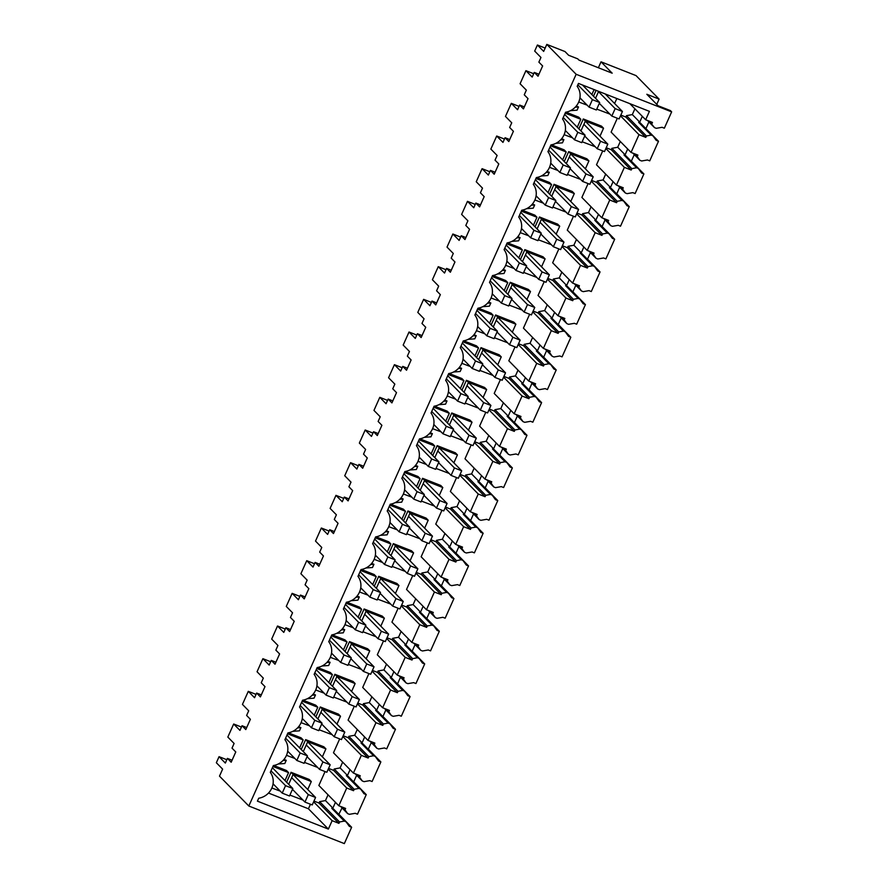 <?xml version="1.0" encoding="UTF-8"?>
<svg xmlns="http://www.w3.org/2000/svg" width="888" height="888" viewBox="0 0 888 888"><rect width="100%" height="100%" fill="white"/><g stroke="black" fill="none" stroke-linecap="round" stroke-linejoin="round"><path stroke-width="1.33" d="M534.276 72.405L538.039 76.235L542.635 65.967L538.872 62.138L540.959 57.465L534.687 51.082L537.407 45.011L543.678 51.404L546.808 44.4L576.145 74.281L248.829 806.015L219.491 776.134L222.622 769.13L216.35 762.748L219.059 756.676L225.33 763.058L227.417 758.396L231.18 762.226L235.775 751.958L232.012 748.129L234.099 743.467L227.828 737.073L233.677 724.009L239.949 730.391L242.036 725.729L245.798 729.559L250.383 719.291L246.62 715.462L248.707 710.8L242.446 704.406L248.285 691.341L254.556 697.735L256.643 693.062L260.406 696.891L265.001 686.624L261.239 682.794L263.325 678.132L257.054 671.75L262.904 658.674L269.175 665.068L271.262 660.395L275.014 664.224L279.609 653.957L275.846 650.127L277.933 645.465L271.673 639.083L277.511 626.007L283.783 632.4L285.869 627.727L289.632 631.557L294.228 621.289L290.465 617.46L292.552 612.798L286.28 606.415L292.13 593.351L298.39 599.733L300.477 595.06L304.24 598.889L308.835 588.633L305.072 584.792L307.159 580.13L300.888 573.748L306.737 560.683L313.009 567.066L315.096 562.393L318.859 566.233L323.454 555.966L319.691 552.125L321.778 547.463L315.506 541.081L321.345 528.016L327.617 534.398L329.703 529.725L333.466 533.566L338.062 523.298L334.299 519.469L336.386 514.796L330.114 508.413L335.964 495.349L342.235 501.731L344.322 497.069L348.085 500.899L352.669 490.631L348.906 486.802L351.004 482.129L344.733 475.746L350.571 462.681L356.843 469.064L358.93 464.402L362.693 468.231L367.288 457.964L363.525 454.134L365.612 449.461L359.34 443.079L365.19 430.014L371.462 436.397L373.548 431.735L377.311 435.564L381.896 425.297L378.133 421.467L380.219 416.794L373.959 410.411L379.798 397.347L386.069 403.729L388.156 399.067L391.919 402.897L396.514 392.629L392.751 388.8L394.838 384.127L388.567 377.744L394.416 364.679L400.677 371.062L402.764 366.4L406.526 370.229L411.122 359.962L407.359 356.132L409.446 351.47L403.174 345.077L409.024 332.012L415.295 338.395L417.382 333.733L421.145 337.562L425.741 327.295L421.978 323.465L424.064 318.803L417.793 312.41L423.632 299.345L429.903 305.727L431.99 301.065L435.753 304.895L440.348 294.627L436.585 290.798L438.672 286.136L432.401 279.742L438.25 266.678L444.522 273.06L446.609 268.398L450.371 272.228L454.956 261.96L451.204 258.131L453.291 253.469L447.019 247.086L452.858 234.01L459.129 240.404L461.216 235.731L464.979 239.56L469.574 229.293L465.812 225.463L467.898 220.801L461.627 214.419L467.477 201.343L473.748 207.737L475.835 203.063L479.598 206.893L484.182 196.625L480.419 192.796L482.506 188.134L476.246 181.751L482.084 168.676L488.356 175.069L490.442 170.396L494.205 174.226L498.801 163.969L495.038 160.129L497.125 155.467L490.853 149.084L496.703 136.019L502.963 142.402L505.061 137.729L508.813 141.558L513.408 131.302L509.645 127.461L511.732 122.799L505.461 116.417L511.31 103.352L517.582 109.735L519.669 105.062L523.432 108.902L528.027 98.635L524.264 94.805L526.351 90.132L520.079 83.75L525.918 70.685L532.19 77.067L534.276 72.405L538.938 74.237M537.407 45.011L545.165 48.074M546.808 44.4L565.001 51.56L568.631 55.267L577.733 58.841L578.987 60.118L612.176 73.182L601.021 61.816L598.368 67.754M601.021 61.816L636.041 75.602L659.107 99.101L646.83 94.272L658.119 105.761L670.396 110.589L671.65 111.866L664.346 128.205L662.071 127.306L656.276 128.316L654.5 127.628L647.474 120.468M525.918 70.685L533.688 73.737M576.145 74.281L671.65 111.866M596.758 109.091L609.867 114.097M614.607 103.496L616.827 98.524M598.634 91.364L595.537 98.291M578.732 101.998L587.123 105.139M591.863 94.55L594.094 89.577M659.107 99.101L656.754 104.373M645.665 128.383L658.496 141.27L656.221 140.371L652.935 135.786L640.392 123.01L638.627 122.322L639.726 122.111L642.313 116.339M645.965 128.505L648.906 121.922M652.935 135.786L651.17 135.087L638.627 122.322M654.5 127.628L649.217 121.157M651.859 123.843L652.48 122.433L645.665 119.758L629.847 103.652M268.498 793.062L308.425 808.779L328.36 829.081L257.42 801.154L258.73 798.223A16.506 15.485 -44.5 0 0 270.296 772.36L273.349 765.556A16.506 15.485 -44.5 0 0 284.915 739.693L287.956 732.889A16.506 15.485 -44.5 0 0 299.522 707.026L302.564 700.221A16.506 15.485 -44.5 0 0 314.141 674.358L317.183 667.554A16.506 15.485 -44.5 0 0 328.749 641.691L331.79 634.898A16.506 15.485 -44.5 0 0 343.367 609.024L346.409 602.231A16.506 15.485 -44.5 0 0 357.975 576.356L361.016 569.563A16.506 15.485 -44.5 0 0 372.583 543.689L375.635 536.896A16.506 15.485 -44.5 0 0 387.201 511.033L390.243 504.229A16.506 15.485 -44.5 0 0 401.809 478.366L404.85 471.561A16.506 15.485 -44.5 0 0 416.428 445.698L419.469 438.894A16.506 15.485 -44.5 0 0 431.035 413.031L434.077 406.227A16.506 15.485 -44.5 0 0 445.654 380.364L448.695 373.559A16.506 15.485 -44.5 0 0 460.262 347.696L463.303 340.892A16.506 15.485 -44.5 0 0 474.88 315.029L477.922 308.225A16.506 15.485 -44.5 0 0 489.488 282.362L492.529 275.558A16.506 15.485 -44.5 0 0 504.095 249.695L507.137 242.89A16.506 15.485 -44.5 0 0 518.714 217.027L521.756 210.223A16.506 15.485 -44.5 0 0 533.322 184.36L536.363 177.567A16.506 15.485 -44.5 0 0 547.94 151.693L550.982 144.899A16.506 15.485 -44.5 0 0 562.548 119.025L565.589 112.232A16.506 15.485 135.5 0 0 577.167 86.369L578.476 83.428L649.417 111.355L645.665 119.758M620.823 115.085L625.862 117.072L645.809 137.374L638.983 134.687L620.479 115.84M645.809 137.374L646.431 135.975L626.495 115.662L632.323 114.585L634.909 108.802M625.862 117.072L626.495 115.662M646.431 135.975L651.17 135.087M639.726 122.111L632.323 114.585M575.213 107.215L578.51 106.971L576.234 106.072M596.092 90.365L593.484 96.204M578.51 106.971L577.067 110.179L570.462 110.667M248.829 806.015L344.333 843.6L351.637 827.272L349.361 826.373L346.065 821.777L344.3 821.089L339.571 821.966L338.939 823.365L332.123 820.679L313.619 801.842M328.36 829.081L332.123 820.679M342.357 807.148L344.999 809.834L345.621 808.435L338.805 805.749L346.731 788.011L353.557 790.697L354.179 789.299L358.919 788.422L360.683 789.11L363.98 793.706L366.256 794.605L357.487 814.196L355.211 813.308L349.406 814.318L347.641 813.619L340.615 806.459M342.046 807.914L338.805 814.374M351.637 827.272L339.105 814.496M658.496 141.27L649.727 160.872L647.463 159.973L641.658 160.983L639.893 160.295L637.24 156.499L637.873 155.1L631.046 152.414L611.111 132.112L617.315 118.248M638.317 168.454L636.552 167.754L624.009 154.989L625.774 155.678L638.317 168.454L641.613 173.038L643.889 173.937L631.346 161.172L634.287 154.59M643.889 173.937L635.12 193.54L632.844 192.641L627.05 193.651L625.285 192.962L622.632 189.166L623.254 187.768L616.439 185.081L596.503 164.78L602.708 150.905M623.709 201.121L621.944 200.422L609.401 187.657L611.166 188.345L623.709 201.121L627.006 205.705L629.27 206.604L616.738 193.828L619.68 187.257M629.27 206.604L620.512 226.207L618.237 225.308L612.431 226.318L610.667 225.619L608.025 221.834L608.646 220.435L601.82 217.749L581.884 197.447L588.089 183.572M609.09 233.788L607.325 233.089L594.794 220.324L596.558 221.012L609.09 233.788L612.387 238.373L614.663 239.272L602.12 226.496L605.072 219.924M614.663 239.272L605.894 258.874L603.618 257.975L597.824 258.985L596.059 258.286L593.406 254.501L594.039 253.102L587.212 250.416L567.277 230.114L573.481 216.239M594.483 266.456L592.718 265.756L580.175 252.991L581.94 253.679L594.483 266.456L597.779 271.04L600.055 271.939L587.512 259.163L590.453 252.581M600.055 271.939L591.286 291.541L589.01 290.642L583.205 291.653L581.44 290.953L578.798 287.168L579.42 285.769L572.605 283.083L552.658 262.781L558.863 248.906M579.864 299.123L578.099 298.424L565.567 285.659L567.332 286.347L579.864 299.123L583.161 303.707L585.436 304.606L572.893 291.83L575.846 285.248M585.436 304.606L576.667 324.198L574.392 323.31L568.598 324.32L566.833 323.621L564.18 319.835L564.812 318.437L557.986 315.751L538.05 295.449L544.255 281.574M565.256 331.779L563.491 331.091L550.949 318.315L552.713 319.014L565.256 331.779L568.553 336.374L570.829 337.274L558.286 324.497L561.227 317.915M570.829 337.274L562.06 356.865L559.784 355.977L553.979 356.987L552.214 356.288L549.572 352.503L550.194 351.104L543.378 348.418L523.432 328.116L529.648 314.241M550.649 364.446L548.873 363.758L536.341 350.982L538.106 351.681L550.649 364.446L553.934 369.042L556.21 369.941L543.678 357.165L546.62 350.582M556.21 369.941L547.441 389.532L545.177 388.644L539.371 389.654L537.606 388.955L534.953 385.17L535.586 383.771L528.76 381.085L508.824 360.783L515.029 346.908M536.03 397.114L534.265 396.425L521.722 383.649L523.487 384.349L536.03 397.114L539.327 401.709L541.602 402.597L529.059 389.832L532.001 383.25M541.602 402.597L532.833 422.2L530.558 421.312L524.764 422.322L522.999 421.622L520.346 417.837L520.967 416.439L514.152 413.753L494.216 393.451L500.421 379.576M521.423 429.781L519.658 429.093L507.115 416.317L508.88 417.016L521.423 429.781L524.719 434.376L526.984 435.264L514.452 422.499L517.393 415.917M526.984 435.264L518.226 454.867L515.95 453.979L510.145 454.989L508.38 454.29L505.738 450.505L506.36 449.106L499.533 446.42L479.598 426.118L485.803 412.243M506.804 462.448L505.039 461.76L492.496 448.984L494.272 449.683L506.804 462.448L510.101 467.044L512.376 467.932L499.833 455.167L502.775 448.584M512.376 467.932L503.607 487.534L501.332 486.635L495.537 487.645L493.772 486.957L491.12 483.172L491.752 481.773L484.926 479.087L464.99 458.785L471.195 444.91M492.196 495.116L490.431 494.427L477.888 481.651L479.653 482.351L492.196 495.116L495.493 499.711L497.768 500.599L485.225 487.834L488.167 481.252M497.768 500.599L488.999 520.202L486.724 519.302L480.919 520.312L479.154 519.624L476.512 515.839L477.134 514.441L470.318 511.754L450.371 491.441L456.576 477.578M477.578 527.783L475.813 527.084L463.281 514.319L465.046 515.018L477.578 527.783L480.874 532.378L483.15 533.266L470.607 520.501L473.559 513.919M483.15 533.266L474.381 552.869L472.105 551.97L466.311 552.98L464.546 552.292L461.893 548.507L462.526 547.097L455.699 544.422L435.764 524.109L441.969 510.245M462.97 560.45L461.205 559.751L448.662 546.986L450.427 547.685L462.97 560.45L466.267 565.034L468.542 565.934L455.999 553.169L458.941 546.586M468.542 565.934L459.773 585.536L457.498 584.637L451.692 585.647L449.927 584.959L447.286 581.174L447.907 579.764L441.092 577.089L421.145 556.776L427.35 542.912M448.362 593.117L446.586 592.418L434.054 579.653L435.819 580.341L448.362 593.117L451.648 597.702L453.923 598.601L441.392 585.836L444.333 579.254M453.923 598.601L445.154 618.203L442.89 617.304L437.085 618.314L435.32 617.626L432.667 613.83L433.3 612.431L426.473 609.745L406.538 589.443L412.742 575.568M433.744 625.785L431.979 625.085L419.436 612.32L421.201 613.009L433.744 625.785L437.04 630.369L439.316 631.268L426.773 618.503L429.714 611.921M439.316 631.268L430.547 650.871L428.271 649.972L422.477 650.982L420.701 650.282L418.059 646.497L418.681 645.099L411.866 642.413L391.93 622.111L398.135 608.236M419.136 658.452L417.371 657.753L404.828 644.988L406.593 645.676L419.136 658.452L422.433 663.036L424.697 663.935L412.165 651.159L415.107 644.588M424.697 663.935L415.939 683.538L413.664 682.639L407.858 683.649L406.094 682.95L403.452 679.165L404.073 677.766L397.247 675.08L377.311 654.778L383.516 640.903M404.517 691.119L402.752 690.42L390.209 677.655L391.985 678.343L404.517 691.119L407.814 695.704L410.09 696.603L397.547 683.827L400.488 677.255M410.09 696.603L401.321 716.205L399.045 715.306L393.251 716.316L391.486 715.617L388.833 711.832L389.455 710.433L382.639 707.747L362.704 687.445L368.909 673.57M389.91 723.787L388.145 723.087L375.602 710.322L377.367 711.01L389.91 723.787L393.206 728.371L395.482 729.27L382.939 716.494L385.88 709.912M395.482 729.27L386.713 748.873L384.437 747.974L378.632 748.984L376.867 748.284L374.225 744.499L374.847 743.101L368.021 740.414L348.085 720.113L354.29 706.238M375.291 756.454L373.526 755.755L360.994 742.979L362.759 743.678L375.291 756.454L378.588 761.038L380.863 761.937L368.32 749.161L371.273 742.579M380.863 761.937L372.094 781.529L369.819 780.641L364.025 781.651L362.26 780.952L359.607 777.167L360.239 775.768L353.413 773.082L333.477 752.78L339.682 738.905M366.256 794.605L353.713 781.829L356.654 775.246M638.983 134.687L631.046 152.414M283.982 759.407L286.258 760.295L284.815 763.502L278.222 764.002M308.425 808.779L310.456 804.239M328.049 794.804L325.463 800.576L319.636 801.664L319.003 803.063L313.964 801.076M325.064 771.572L318.859 785.447L338.805 805.749M328.571 768.409L333.622 770.395L334.243 768.997L340.082 767.909L342.657 762.137M343.179 735.741L348.229 737.728L348.851 736.33L354.689 735.242L357.276 729.47M357.797 703.074L362.837 705.061L363.47 703.662L369.297 702.575L371.883 696.803M372.405 670.407L377.456 672.394L378.077 670.995L383.916 669.907L386.502 664.135M387.024 637.739L392.063 639.726L392.696 638.328L398.523 637.251L401.11 631.468M401.631 605.083L406.682 607.059L407.303 605.66L413.142 604.584L415.728 598.801M416.25 572.416L421.289 574.403L421.922 572.993L427.75 571.916L430.336 566.133M430.858 539.749L435.908 541.736L436.53 540.326L442.368 539.249L444.944 533.466M445.465 507.081L450.516 509.068L451.137 507.67L456.976 506.582L459.562 500.799M460.084 474.414L465.134 476.401L465.756 475.002L471.584 473.915L474.17 468.131M474.692 441.747L479.742 443.734L480.364 442.335L486.202 441.247L488.789 435.464M489.31 409.079L494.35 411.066L494.982 409.668L500.81 408.58L503.396 402.797M503.918 376.412L508.968 378.399L509.59 377L515.429 375.913L518.015 370.141M518.537 343.745L523.576 345.732L524.209 344.333L530.036 343.245L532.622 337.473M533.144 311.078L538.195 313.064L538.816 311.666L544.655 310.578L547.241 304.806M547.752 278.41L552.802 280.397L553.435 278.999L559.262 277.911L561.849 272.139M562.37 245.743L567.421 247.73L568.043 246.331L573.881 245.243L576.456 239.471M576.978 213.076L582.029 215.063L582.65 213.664L588.489 212.576L591.075 206.804M591.597 180.408L596.636 182.395L597.269 180.997L603.096 179.92L605.683 174.137M606.204 147.752L611.255 149.728L611.876 148.329L617.715 147.253L620.301 141.47M555.855 143.334L562.459 142.846L563.891 139.627L561.627 138.739M541.247 176.002L547.841 175.513L549.284 172.294L547.008 171.406M526.628 208.669L533.233 208.181L534.665 204.962L532.4 204.074M512.021 241.336L518.614 240.837L520.057 237.629L517.782 236.741M497.402 274.004L504.007 273.504L505.439 270.296L503.174 269.408M482.795 306.671L489.399 306.171L490.831 302.963L488.555 302.075M468.176 339.338L474.78 338.839L476.212 335.631L473.948 334.743M453.568 372.005L460.173 371.506L461.605 368.298L459.34 367.399M438.961 404.673L445.554 404.173L446.997 400.965L444.721 400.066M424.342 437.34L430.946 436.841L432.378 433.633L430.114 432.734M409.734 469.996L416.328 469.508L417.771 466.3L415.495 465.401M395.116 502.664L401.72 502.175L403.152 498.967L400.888 498.068M380.508 535.331L387.101 534.842L388.544 531.635L386.269 530.735M365.889 567.998L372.494 567.51L373.926 564.302L371.661 563.403M351.282 600.665L357.886 600.177L359.318 596.958L357.043 596.07M336.674 633.333L343.268 632.844L344.711 629.625L342.435 628.737M322.055 666L328.66 665.512L330.092 662.293L327.827 661.405M307.448 698.667L314.041 698.168L315.484 694.96L313.209 694.072M292.829 731.335L299.434 730.835L300.866 727.627L298.601 726.739M372.683 584.548L376.235 576.612L374.17 574.514L361.416 569.497M380.808 626.162L384.36 618.226L382.295 616.128L364.113 608.968L359.684 618.858M387.29 551.881L390.842 543.944L388.789 541.846L376.035 536.829M410.034 560.828L413.586 552.891L411.521 550.793L393.34 543.634L388.911 553.535M401.898 519.214L405.461 511.277L403.396 509.179L390.642 504.162M424.642 528.171L428.194 520.224L426.14 518.126L407.947 510.966L403.518 520.868M358.064 617.216L361.616 609.268L359.562 607.181L346.808 602.153M453.868 462.837L457.42 454.889L455.366 452.791L437.174 445.632L432.745 455.533M416.516 486.546L420.068 478.61L418.015 476.512L405.25 471.495M299.611 747.885L303.163 739.937L301.11 737.85L288.356 732.822M366.189 658.829L369.741 650.893L367.688 648.795L349.495 641.635L345.066 651.526M343.456 649.883L347.008 641.935L344.944 639.848L332.19 634.82M351.581 691.497L355.133 683.56L353.08 681.462L334.887 674.303L330.458 684.193M328.838 682.55L332.389 674.603L330.336 672.516L317.582 667.487M322.355 756.831L325.907 748.884L323.854 746.797L305.661 739.637L301.232 749.528M314.23 715.217L317.782 707.27L315.728 705.183L302.963 700.155M336.963 724.164L340.515 716.228L338.461 714.13L320.268 706.97L315.851 716.86M497.702 364.835L501.254 356.887L499.2 354.8L481.007 347.641L476.579 357.531M439.249 495.504L442.801 487.556L440.748 485.459L422.555 478.299L418.137 488.2M445.743 421.212L449.295 413.275L447.241 411.177L434.476 406.16M468.476 430.169L472.028 422.222L469.974 420.135L451.781 412.976L447.363 422.866M460.35 388.556L463.902 380.608L461.849 378.51L449.095 373.493M483.094 397.502L486.646 389.555L484.593 387.468L466.4 380.308L461.971 390.198M431.124 453.879L434.676 445.943L432.623 443.845L419.869 438.827M512.321 332.168L515.873 324.22L513.808 322.133L495.626 314.974L491.197 324.864M518.803 257.886L522.355 249.939L520.301 247.852L507.536 242.824M526.928 299.5L530.48 291.564L528.427 289.466L510.234 282.306L505.805 292.196M504.184 290.554L507.747 282.606L505.683 280.519L492.929 275.491M395.415 593.495L398.967 585.558L396.914 583.46L378.721 576.301L374.292 586.202M541.536 266.833L545.099 258.896L543.034 256.798L524.841 249.639L520.424 259.529M474.969 355.888L478.521 347.941L476.456 345.843L463.703 340.826M570.762 201.498L574.314 193.562L572.26 191.464L554.068 184.304L549.65 194.195M533.411 225.219L536.963 217.271L534.909 215.185L522.155 210.156M599.988 136.164L603.54 128.227L601.487 126.129L583.294 118.97L578.865 128.871M577.255 127.217L580.808 119.281L578.743 117.183L565.989 112.166M585.381 168.831L588.933 160.894L586.879 158.797L568.686 151.637L564.257 161.538M562.637 159.884L566.189 151.948L564.135 149.85L551.381 144.833M556.154 234.166L559.706 226.229L557.653 224.131L539.46 216.972L535.031 226.862M489.577 323.221L493.129 315.273L491.075 313.175L478.321 308.158M286.624 782.195L291.042 772.305L309.235 779.464L311.3 781.551L307.736 789.499M273.748 765.489L286.502 770.507L288.556 772.604L285.004 780.552M548.029 192.552L551.581 184.604L549.528 182.517L536.763 177.489M227.417 758.396L232.079 760.228M219.059 756.676L226.817 759.728M233.677 724.009L241.436 727.061M288.678 784.293L293.107 774.392L311.3 781.551M303.008 800.088L289.899 795.082M280.264 791.141L271.861 787.989M272.938 766.455L288.556 772.604M346.065 821.777L333.533 809.012L331.768 808.313L344.3 821.089M335.453 802.33L332.867 808.113L331.768 808.313M332.867 808.113L325.463 800.576M339.571 821.966L319.636 801.664M338.939 823.365L319.003 803.063M344.999 809.834L347.641 813.619M291.042 772.305L293.107 774.392M286.258 760.295L282.961 760.539M346.731 788.011L328.227 769.175M639.893 160.295L632.866 153.136M624.009 154.989L625.108 154.778L627.694 149.006M605.871 148.507L624.375 167.355L631.19 170.041L631.812 168.642L611.876 148.329M631.812 168.642L636.552 167.754M625.108 154.778L617.715 147.253M631.19 170.041L611.255 149.728M624.375 167.355L616.439 185.081M563.891 139.627L560.606 139.882M637.24 156.499L634.609 153.824M564.113 134.665L572.516 137.807M580.808 119.281L565.19 113.131M582.14 141.758L595.249 146.753M583.294 118.97L585.347 121.068L580.93 130.958M603.54 128.227L585.347 121.068M519.669 105.062L524.32 106.904M511.31 103.352L519.069 106.405M625.285 192.962L618.248 185.803M609.401 187.657L610.5 187.446L613.086 181.674M591.253 181.174L609.756 200.022L616.583 202.708L617.204 201.299L597.269 180.997M617.204 201.299L621.944 200.422M610.5 187.446L603.096 179.92M616.583 202.708L596.636 182.395M609.756 200.022L601.82 217.749M549.284 172.294L545.987 172.549M622.632 189.166L620.002 186.491M549.506 167.321L557.897 170.474M566.189 151.948L550.571 145.799M567.532 174.425L580.641 179.42M568.686 151.637L570.74 153.735L566.311 163.625M588.933 160.894L570.74 153.735M505.061 137.729L509.712 139.56M496.703 136.019L504.462 139.072M610.667 225.619L603.64 218.47M594.794 220.324L595.881 220.113L598.468 214.341M576.645 213.842L595.149 232.689L601.964 235.376L602.597 233.966L582.65 213.664M602.597 233.966L607.325 233.089M595.881 220.113L588.489 212.576M601.964 235.376L582.029 215.063M595.149 232.689L587.212 250.416M534.665 204.962L531.379 205.206M608.025 221.834L605.383 219.158M534.887 199.989L543.29 203.141M551.581 184.604L535.964 178.466M552.924 207.093L566.033 212.088M554.068 184.304L556.132 186.402L551.703 196.292M574.314 193.562L556.132 186.402M490.442 170.396L495.104 172.228M482.084 168.676L489.843 171.739M596.059 258.286L589.033 251.138M580.175 252.991L581.274 252.78L583.86 247.008M562.026 246.509L580.53 265.357L587.356 268.032L587.978 266.633L568.043 246.331M587.978 266.633L592.718 265.756M581.274 252.78L573.881 245.243M587.356 268.032L567.421 247.73M580.53 265.357L572.605 283.083M520.057 237.629L516.761 237.873M593.406 254.501L590.775 251.815M520.279 232.656L528.682 235.808M536.963 217.271L521.356 211.133M538.306 239.76L551.415 244.755M539.46 216.972L541.514 219.07L537.085 228.96M559.706 226.229L541.514 219.07M475.835 203.063L480.486 204.895M467.477 201.343L475.235 204.407M581.44 290.953L574.414 283.805M565.567 285.659L566.666 285.448L569.241 279.676M547.419 279.176L565.922 298.024L572.738 300.699L573.37 299.3L553.435 278.999M573.37 299.3L578.099 298.424M566.666 285.448L559.262 277.911M572.738 300.699L552.802 280.397M565.922 298.024L557.986 315.751M505.439 270.296L502.153 270.54M578.798 287.168L576.157 284.482M505.661 265.323L514.063 268.476M522.355 249.939L506.737 243.8M523.698 272.427L536.807 277.422M524.841 249.639L526.906 251.737L522.477 261.627M545.099 258.896L526.906 251.737M461.216 235.731L465.878 237.562M452.858 234.01L460.617 237.063M566.833 323.621L559.806 316.461M550.949 318.315L552.047 318.115L554.634 312.332M532.8 311.843L551.304 330.68L558.13 333.366L558.752 331.968L538.816 311.666M558.752 331.968L563.491 331.091M552.047 318.115L544.655 310.578M558.13 333.366L538.195 313.064M551.304 330.68L543.378 348.418M490.831 302.963L487.545 303.208M564.18 319.835L561.549 317.149M491.053 297.991L499.456 301.143M507.747 282.606L492.13 276.468M509.079 305.084L522.188 310.09M510.234 282.306L512.287 284.393L507.869 294.294M530.48 291.564L512.287 284.393M446.609 268.398L451.259 270.23M438.25 266.678L446.009 269.73M552.214 356.288L545.188 349.128M536.341 350.982L537.44 350.782L540.026 344.999M518.192 344.511L536.696 363.347L543.512 366.034L544.144 364.635L524.209 344.333M544.144 364.635L548.873 363.758M537.44 350.782L530.036 343.245M543.512 366.034L523.576 345.732M536.696 363.347L528.76 381.085M476.212 335.631L472.927 335.875M549.572 352.503L546.93 349.817M476.445 330.658L484.837 333.81M493.129 315.273L477.511 309.124M494.472 337.751L507.581 342.757M495.626 314.974L497.68 317.06L493.251 326.962M515.873 324.22L497.68 317.06M431.99 301.065L436.652 302.897M423.632 299.345L431.401 302.397M537.606 388.955L530.58 381.796M521.722 383.649L522.821 383.45L525.407 377.666M503.574 377.178L522.077 396.015L528.904 398.701L529.526 397.302L509.59 377M529.526 397.302L534.265 396.425M522.821 383.45L515.429 375.913M528.904 398.701L508.968 378.399M522.077 396.015L514.152 413.753M461.605 368.298L458.319 368.542M534.953 385.17L532.323 382.484M461.827 363.325L470.229 366.478M478.521 347.941L462.903 341.791M479.853 370.418L492.962 375.424M481.007 347.641L483.061 349.728L478.643 359.629M501.254 356.887L483.061 349.728M417.382 333.733L422.033 335.564M409.024 332.012L416.783 335.065M522.999 421.622L515.961 414.463M507.115 416.317L508.214 416.117L510.8 410.334M488.966 409.845L507.47 428.682L514.296 431.368L514.918 429.97L494.982 409.668M514.918 429.97L519.658 429.093M508.214 416.117L500.81 408.58M514.296 431.368L494.35 411.066M507.47 428.682L499.533 446.42M446.997 400.965L443.7 401.21M520.346 417.837L517.715 415.151M447.219 395.993L455.611 399.145M463.902 380.608L448.285 374.459M465.245 403.085L478.355 408.091M466.4 380.308L468.453 382.395L464.024 392.296M486.646 389.555L468.453 382.395M402.764 366.4L407.426 368.231M394.416 364.679L402.175 367.732M508.38 454.29L501.354 447.13M492.496 448.984L493.595 448.784L496.181 443.001M474.359 442.513L492.862 461.349L499.678 464.036L500.31 462.637L480.364 442.335M500.31 462.637L505.039 461.76M493.595 448.784L486.202 441.247M499.678 464.036L479.742 443.734M492.862 461.349L484.926 479.087M432.378 433.633L429.093 433.877M505.738 450.505L503.096 447.818M432.6 428.66L441.003 431.812M449.295 413.275L433.677 407.126M450.638 435.753L463.747 440.759M451.781 412.976L453.846 415.062L449.417 424.964M472.028 422.222L453.846 415.062M388.156 399.067L392.807 400.899M379.798 397.347L387.557 400.399M493.772 486.957L486.746 479.798M477.888 481.651L478.987 481.451L481.574 475.668M459.74 475.169L478.244 494.017L485.07 496.703L485.692 495.304L465.756 475.002M485.692 495.304L490.431 494.427M478.987 481.451L471.584 473.915M485.07 496.703L465.134 476.401M478.244 494.017L470.318 511.754M417.771 466.3L414.474 466.544M491.12 483.172L488.489 480.486M417.993 461.327L426.395 464.468M434.676 445.943L419.069 439.793M436.019 468.42L449.128 473.426M437.174 445.632L439.227 447.73L434.798 457.631M457.42 454.889L439.227 447.73M373.548 431.735L378.199 433.566M365.19 430.014L372.949 433.067M479.154 519.624L472.127 512.465M463.281 514.319L464.38 514.119L466.955 508.336M445.132 507.836L463.636 526.684L470.451 529.37L471.084 527.971L451.137 507.67M471.084 527.971L475.813 527.084M464.38 514.119L456.976 506.582M470.451 529.37L450.516 509.068M463.636 526.684L455.699 544.422M403.152 498.967L399.866 499.211M476.512 515.839L473.87 513.153M403.374 493.994L411.777 497.136M420.068 478.61L404.451 472.46M421.411 501.087L434.521 506.093M422.555 478.299L424.619 480.397L420.191 490.287M442.801 487.556L424.619 480.397M358.93 464.402L363.592 466.233M350.571 462.681L358.33 465.734M464.546 552.292L457.52 545.132M448.662 546.986L449.761 546.786L452.347 541.003M430.514 540.503L449.017 559.351L455.844 562.037L456.465 560.639L436.53 540.326M456.465 560.639L461.205 559.751M449.761 546.786L442.368 539.249M455.844 562.037L435.908 541.736M449.017 559.351L441.092 577.089M388.544 531.635L385.259 531.879M461.893 548.507L459.263 545.82M388.766 526.662L397.169 529.803M405.461 511.277L389.843 505.128M406.793 533.755L419.902 538.761M407.947 510.966L410.001 513.064L405.572 522.954M428.194 520.224L410.001 513.064M344.322 497.069L348.973 498.901M335.964 495.349L343.723 498.401M449.927 584.959L442.901 577.799M434.054 579.653L435.153 579.442L437.74 573.67M415.906 573.171L434.41 592.019L441.225 594.705L441.858 593.306L421.922 572.993M441.858 593.306L446.586 592.418M435.153 579.442L427.75 571.916M441.225 594.705L421.289 574.403M434.41 592.019L426.473 609.745M373.926 564.302L370.64 564.546M447.286 581.174L444.644 578.488M374.148 559.329L382.55 562.47M390.842 543.944L375.224 537.795M392.185 566.422L405.294 571.428M393.34 543.634L395.393 545.731L390.964 555.622M413.586 552.891L395.393 545.731M329.703 529.725L334.365 531.568M321.345 528.016L329.104 531.068M435.32 617.626L428.294 610.467M419.436 612.32L420.535 612.11L423.121 606.338M401.287 605.838L419.791 624.686L426.617 627.372L427.239 625.973L407.303 605.66M427.239 625.973L431.979 625.085M420.535 612.11L413.142 604.584M426.617 627.372L406.682 607.059M419.791 624.686L411.866 642.413M359.318 596.958L356.033 597.213M432.667 613.83L430.036 611.155M359.54 591.996L367.943 595.138M376.235 576.612L360.617 570.462M377.567 599.089L390.676 604.084M378.721 576.301L380.774 578.399L376.357 588.289M398.967 585.558L380.774 578.399M315.096 562.393L319.747 564.235M306.737 560.683L314.496 563.736M420.701 650.282L413.675 643.134M404.828 644.988L405.927 644.777L408.513 639.005M386.68 638.505L405.183 657.353L412.01 660.039L412.631 658.63L392.696 638.328M412.631 658.63L417.371 657.753M405.927 644.777L398.523 637.251M412.01 660.039L392.063 639.726M405.183 657.353L397.247 675.08M344.711 629.625L341.414 629.881M418.059 646.497L415.429 643.822M344.933 624.653L353.324 627.805M361.616 609.268L345.998 603.13M362.959 631.757L376.068 636.752M364.113 608.968L366.167 611.066L361.738 620.956M384.36 618.226L366.167 611.066M300.477 595.06L305.139 596.891M292.13 593.351L299.889 596.403M406.094 682.95L399.067 675.801M390.209 677.655L391.308 677.444L393.895 671.672M372.072 671.173L390.576 690.02L397.391 692.707L398.024 691.297L378.077 670.995M398.024 691.297L402.752 690.42M391.308 677.444L383.916 669.907M397.391 692.707L377.456 672.394M390.576 690.02L382.639 707.747M330.092 662.293L326.806 662.537M403.452 679.165L400.81 676.49M330.314 657.32L338.716 660.472M347.008 641.935L331.391 635.797M348.34 664.424L361.449 669.419M349.495 641.635L351.548 643.733L347.13 653.624M369.741 650.893L351.548 643.733M285.869 627.727L290.52 629.559M277.511 626.007L285.27 629.07M391.486 715.617L384.449 708.469M375.602 710.322L376.701 710.111L379.287 704.339M357.453 703.84L375.957 722.688L382.784 725.363L383.405 723.964L363.47 703.662M383.405 723.964L388.145 723.087M376.701 710.111L369.297 702.575M382.784 725.363L362.837 705.061M375.957 722.688L368.021 740.414M315.484 694.96L312.188 695.204M388.833 711.832L386.202 709.146M315.706 689.987L324.098 693.14M332.389 674.603L316.783 668.464M333.733 697.091L346.842 702.086M334.887 674.303L336.941 676.401L332.512 686.291M355.133 683.56L336.941 676.401M271.262 660.395L275.913 662.226M262.904 658.674L270.662 661.738M376.867 748.284L369.841 741.136M360.994 742.979L362.093 742.779L364.668 737.007M342.846 736.507L361.349 755.344L368.165 758.03L368.798 756.632L348.851 736.33M368.798 756.632L373.526 755.755M362.093 742.779L354.689 735.242M368.165 758.03L348.229 737.728M361.349 755.344L353.413 773.082M300.866 727.627L297.58 727.871M374.225 744.499L371.584 741.813M301.088 722.654L309.49 725.807M317.782 707.27L302.164 701.132M319.125 729.758L332.234 734.753M320.268 706.97L322.333 709.068L317.904 718.958M340.515 716.228L322.333 709.068M256.643 693.062L261.305 694.893M248.285 691.341L256.044 694.394M362.26 780.952L355.233 773.792M360.683 789.11L348.14 776.345L346.376 775.646L347.474 775.446L350.061 769.663M358.919 788.422L346.376 775.646M354.179 789.299L334.243 768.997M347.474 775.446L340.082 767.909M353.557 790.697L333.622 770.395M359.607 777.167L356.976 774.48M286.48 755.322L294.883 758.474M303.163 739.937L287.557 733.788M304.506 762.415L317.615 767.421M305.661 739.637L307.714 741.724L303.285 751.625M325.907 748.884L307.714 741.724M242.036 725.729L246.686 727.561M605.239 93.962L622.433 111.477L615.151 108.614L598.512 91.653M599.322 103.352L611.821 116.073L615.151 108.614M611.821 116.073L619.091 118.937L622.433 111.477M582.495 85.015L599.689 102.52L592.418 99.656L577.855 84.826M579.931 97.813L589.077 107.126L592.418 99.656M589.077 107.126L596.359 109.99L599.689 102.52M585.292 121.201L607.825 144.145L600.543 141.281L583.893 124.32M584.715 136.019L597.202 148.74L600.543 141.281M597.202 148.74L604.484 151.604L607.825 144.145M564.635 114.374L585.081 135.187L577.799 132.323L563.236 117.493M565.323 130.481L574.469 139.793L577.799 132.323M574.469 139.793L581.74 142.657L585.081 135.187M570.684 153.868L593.206 176.812L585.936 173.948L569.286 156.987M570.096 168.687L582.595 181.407L585.936 173.948M582.595 181.407L589.865 184.271L593.206 176.812M550.027 147.031L570.473 167.854L563.192 164.99L548.629 150.161M550.704 163.148L559.851 172.461L563.192 164.99M559.851 172.461L567.132 175.325L570.473 167.854M556.066 186.536L578.599 209.479L571.317 206.615L554.667 189.655M555.488 201.354L567.976 214.075L571.317 206.615M567.976 214.075L575.258 216.938L578.599 209.479M535.409 179.698L555.855 200.522L548.584 197.658L534.01 182.828M536.097 195.815L545.243 205.128L548.584 197.658M545.243 205.128L552.514 207.992L555.855 200.522M541.458 219.203L563.98 242.135L556.709 239.272L540.059 222.322M540.87 234.021L553.368 246.742L556.709 239.272M553.368 246.742L560.639 249.606L563.98 242.135M520.801 212.365L541.247 233.189L533.966 230.325L519.402 215.495M521.478 228.482L530.624 237.795L533.966 230.325M530.624 237.795L537.906 240.659L541.247 233.189M526.839 251.87L549.372 274.803L542.091 271.939L525.441 254.989M526.262 266.689L538.75 279.409L542.091 271.939M538.75 279.409L546.031 282.273L549.372 274.803M506.182 245.033L526.628 265.856L519.358 262.992L504.784 248.163M506.87 261.15L516.017 270.463L519.358 262.992M516.017 270.463L523.287 273.326L526.628 265.856M512.232 284.537L534.754 307.47L527.483 304.606L510.833 287.656M511.643 299.356L524.142 312.077L527.483 304.606M524.142 312.077L531.413 314.94L534.754 307.47M491.575 277.7L512.021 298.523L504.739 295.66L490.176 280.83M492.263 293.817L501.398 303.13L504.739 295.66M501.398 303.13L508.68 305.994L512.021 298.523M497.613 317.194L520.146 340.137L512.864 337.274L496.226 320.324M497.036 332.023L509.523 344.744L512.864 337.274M509.523 344.744L516.805 347.608L520.146 340.137M476.956 310.367L497.402 331.191L490.132 328.327L475.557 313.497M477.644 326.484L486.791 335.797L490.132 328.327M486.791 335.797L494.061 338.661L497.402 331.191M483.005 349.861L505.527 372.805L498.257 369.941L481.607 352.991M482.428 364.691L494.916 377.411L498.257 369.941M494.916 377.411L502.197 380.275L505.527 372.805M462.348 343.034L482.795 363.858L475.513 360.994L460.95 346.154M463.036 359.152L472.183 368.465L475.513 360.994M472.183 368.465L479.453 371.328L482.795 363.858M468.398 382.528L490.92 405.472L483.649 402.608L466.999 385.658M467.81 397.358L480.308 410.078L483.649 402.608M480.308 410.078L487.579 412.942L490.92 405.472M447.73 375.702L468.187 396.525L460.905 393.661L446.342 378.821M448.418 391.808L457.564 401.121L460.905 393.661M457.564 401.121L464.846 403.996L468.187 396.525M453.779 415.196L476.312 438.139L469.031 435.275L452.381 418.326M453.202 430.014L465.689 442.746L469.031 435.275M465.689 442.746L472.971 445.61L476.312 438.139M433.122 408.369L453.568 429.193L446.298 426.329L431.723 411.488M433.81 424.475L442.957 433.788L446.298 426.329M442.957 433.788L450.227 436.652L453.568 429.193M439.172 447.863L461.693 470.807L454.423 467.943L437.773 450.993M438.583 462.681L451.082 475.413L454.423 467.943M451.082 475.413L458.352 478.277L461.693 470.807M418.514 441.036L438.961 461.86L431.679 458.996L417.116 444.155M419.192 457.142L428.338 466.455L431.679 458.996M428.338 466.455L435.62 469.319L438.961 461.86M424.553 480.53L447.086 503.474L439.804 500.61L423.154 483.66M423.976 495.349L436.463 508.08L439.804 500.61M436.463 508.08L443.745 510.944L447.086 503.474M403.896 473.704L424.342 494.527L417.071 491.663L402.497 476.823M404.584 489.81L413.73 499.123L417.071 491.663M413.73 499.123L421.001 501.986L424.342 494.527M409.945 513.197L432.467 536.141L425.197 533.277L408.547 516.317M409.357 528.016L421.856 540.736L425.197 533.277M421.856 540.736L429.126 543.6L432.467 536.141M389.288 506.371L409.734 527.195L402.453 524.331L387.889 509.49M389.965 522.477L399.112 531.79L402.453 524.331M399.112 531.79L406.393 534.654L409.734 527.195M395.327 545.865L417.86 568.808L410.578 565.945L393.939 548.984M394.749 560.683L407.237 573.404L410.578 565.945M407.237 573.404L414.518 576.268L417.86 568.808M374.669 539.038L395.116 559.851L387.845 556.987L373.271 542.157M375.358 555.144L384.504 564.457L387.845 556.987M384.504 564.457L391.775 567.321L395.116 559.851M380.719 578.532L403.241 601.476L395.97 598.612L379.32 581.651M380.131 593.351L392.629 606.071L395.97 598.612M392.629 606.071L399.911 608.935L403.241 601.476M360.062 571.706L380.508 592.518L373.226 589.654L358.663 574.825M360.75 587.812L369.885 597.125L373.226 589.654M369.885 597.125L377.167 599.988L380.508 592.518M366.111 611.199L388.633 634.143L381.352 631.279L364.713 614.318M365.523 626.018L378.022 638.738L381.352 631.279M378.022 638.738L385.292 641.602L388.633 634.143M345.443 604.362L365.889 625.185L358.619 622.322L344.056 607.492M346.131 620.479L355.278 629.792L358.619 622.322M355.278 629.792L362.559 632.656L365.889 625.185M351.493 643.867L374.026 666.81L366.744 663.947L350.094 646.986M350.915 658.685L363.403 671.406L366.744 663.947M363.403 671.406L370.685 674.27L374.026 666.81M330.836 637.029L351.282 657.853L344 654.989L329.437 640.159M331.524 653.146L340.67 662.459L344 654.989M340.67 662.459L347.941 665.323L351.282 657.853M336.885 676.534L359.407 699.466L352.136 696.603L335.486 679.653M336.297 691.352L348.795 704.073L352.136 696.603M348.795 704.073L356.066 706.937L359.407 699.466M316.228 669.696L336.674 690.52L329.393 687.656L314.829 672.827M316.905 685.814L326.051 695.126L329.393 687.656M326.051 695.126L333.333 697.99L336.674 690.52M322.266 709.201L344.799 732.134L337.518 729.27L320.868 712.32M321.689 724.02L334.177 736.74L337.518 729.27M334.177 736.74L341.458 739.604L344.799 732.134M301.609 702.364L322.055 723.187L314.785 720.323L300.211 705.494M302.297 718.481L311.444 727.794L314.785 720.323M311.444 727.794L318.714 730.658L322.055 723.187M307.659 741.869L330.181 764.801L322.91 761.937L306.26 744.988M307.07 756.687L319.569 769.408L322.91 761.937M319.569 769.408L326.84 772.271L330.181 764.801M287.002 735.031L307.448 755.855L300.166 752.991L285.603 738.161M287.679 751.148L296.825 760.461L300.166 752.991M296.825 760.461L304.107 763.325L307.448 755.855M293.04 774.525L315.573 797.468L308.291 794.605L291.641 777.655M292.463 789.354L304.95 802.075L308.291 794.605M304.95 802.075L312.232 804.939L315.573 797.468M272.383 767.698L292.829 788.522L285.559 785.658L270.984 770.817M273.071 783.815L282.218 793.128L285.559 785.658M282.218 793.128L289.488 795.992L292.829 788.522"/></g></svg>
